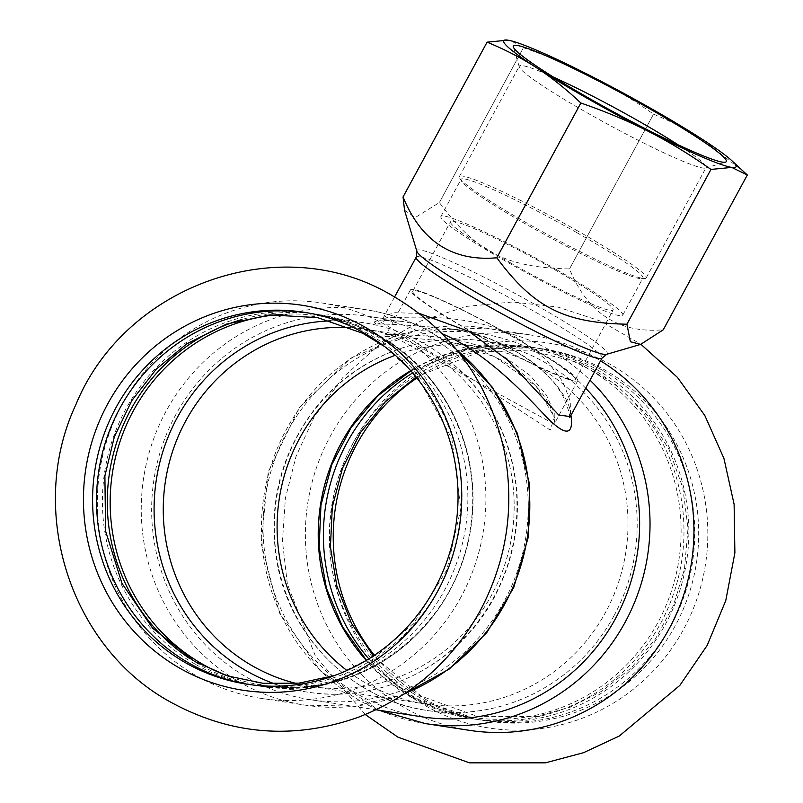 <?xml version="1.0" encoding="UTF-8"?>
<svg xmlns="http://www.w3.org/2000/svg" width="803" height="803" viewBox="0 0 803 803"><rect width="100%" height="100%" fill="white"/><g stroke="black" fill="none" stroke-linecap="round" stroke-linejoin="round"><path stroke-width="0.6" stroke-dasharray="4.01 3.01" d="M353.752 441.77A194.748 189.016 98.7 0 1 611.284 364.974A194.748 189.016 98.7 0 1 683.614 629.281A194.748 189.016 98.7 0 1 426.082 706.078A194.748 189.016 98.7 0 1 353.752 441.77M469.333 730.328A200.037 194.145 98.7 0 1 404.551 707.784A200.037 194.145 98.7 0 1 330.254 436.31A200.037 194.145 98.7 0 1 530 334.891A200.037 194.145 98.7 0 1 600.554 360.848M411.798 697.616A188.143 182.602 98.7 0 1 328.638 472.776A188.143 182.602 98.7 0 1 529.789 346.886A188.143 182.602 98.7 0 1 590.717 368.095A188.143 182.602 98.7 0 1 673.878 592.925A188.143 182.602 98.7 0 1 472.726 718.815A188.143 182.602 98.7 0 1 411.798 697.616M368.788 658.872A188.143 182.602 -81.3 0 0 416.677 698.359A188.143 182.602 -81.3 0 0 477.604 719.568A188.143 182.602 -81.3 0 0 678.756 593.678A188.143 182.602 -81.3 0 0 595.595 368.838A188.143 182.602 -81.3 0 0 534.668 347.639A188.143 182.602 -81.3 0 0 412.662 372.913M601.487 369.751A188.143 182.602 -81.3 0 0 540.56 348.542A188.143 182.602 -81.3 0 0 339.408 474.432A188.143 182.602 -81.3 0 0 422.579 699.262A188.143 182.602 -81.3 0 0 483.506 720.472A188.143 182.602 -81.3 0 0 684.658 594.581A188.143 182.602 -81.3 0 0 601.487 369.751M416.898 378.032A188.143 182.602 98.7 0 1 544.484 349.144A188.143 182.602 98.7 0 1 675.293 625.678A188.143 182.602 98.7 0 1 487.421 721.074A188.143 182.602 98.7 0 1 426.493 699.865A188.143 182.602 98.7 0 1 374.369 655.268M461.022 596.99A200.037 194.145 98.7 0 1 261.276 698.409A200.037 194.145 98.7 0 1 196.494 675.865A200.037 194.145 98.7 0 1 122.197 404.391A200.037 194.145 98.7 0 1 321.943 302.972A200.037 194.145 98.7 0 1 461.022 596.99M195.681 664.452A188.143 182.602 -81.3 0 0 256.609 685.662A188.143 182.602 -81.3 0 0 457.76 559.771A188.143 182.602 -81.3 0 0 374.599 334.941A188.143 182.602 -81.3 0 0 313.672 313.732A188.143 182.602 -81.3 0 0 112.52 439.622A188.143 182.602 -81.3 0 0 195.681 664.452M189.95 658.681A188.143 182.602 -81.3 0 0 200.559 665.205A188.143 182.602 -81.3 0 0 261.487 686.404A188.143 182.602 -81.3 0 0 462.638 560.514A188.143 182.602 -81.3 0 0 379.468 335.684A188.143 182.602 -81.3 0 0 318.54 314.485A188.143 182.602 -81.3 0 0 241.954 319.504M248.749 684.447A188.143 182.602 -81.3 0 0 250.707 684.758A188.143 182.602 -81.3 0 0 451.858 558.868A188.143 182.602 -81.3 0 0 368.697 334.028A188.143 182.602 -81.3 0 0 307.77 312.829A188.143 182.602 -81.3 0 0 305.802 312.538M516.761 338.776A95.176 7.96 -151.5 0 1 577.738 380.712A95.176 7.96 -151.5 0 1 490.302 342.299A95.176 7.96 -151.5 0 1 410.463 289.883A95.176 7.96 -151.5 0 1 516.761 338.776M472.074 331.92A92.526 7.739 28.5 0 0 575.42 379.448A92.526 7.739 28.5 0 0 516.128 338.675A92.526 7.739 28.5 0 0 412.792 291.148A92.526 7.739 28.5 0 0 472.074 331.92M404.521 210.185L415.352 217.472L439.371 202.527A152.63 12.768 28.5 0 0 439.371 202.527C476.038 252.052 506.643 267.67 569.488 268.945L569.488 268.945A152.63 12.768 28.5 0 0 569.488 268.945C587.655 313.351 618.912 333.636 663.258 329.792A152.63 12.768 28.5 0 0 663.258 329.792L747.312 174.994M745.023 172.876L703.026 139.782C688.562 130.347 672.071 121.815 653.542 114.156L569.498 268.955L653.532 114.156C632.011 99.04 611.193 86.373 591.088 76.144C571.013 65.856 548.459 56.391 523.436 47.738L439.382 202.527L523.426 47.738L510.849 40.772M578.06 231.144A106.257 8.893 28.5 0 0 459.376 176.55A106.257 8.893 28.5 0 0 459.697 178.146A106.257 8.893 28.5 0 0 527.461 223.375A106.257 8.893 28.5 0 0 644.638 278.551A106.257 8.893 28.5 0 0 646.144 277.958A106.257 8.893 28.5 0 0 578.06 231.144M576.594 232.509A103.457 8.652 28.5 0 0 461.042 179.37A103.457 8.652 28.5 0 0 461.354 180.916A103.457 8.652 28.5 0 0 547.827 236.343A103.457 8.652 28.5 0 0 641.406 278.681A103.457 8.652 28.5 0 0 642.882 278.099A103.457 8.652 28.5 0 0 576.594 232.509M553.628 77.208A106.257 8.893 28.5 0 0 519.33 66.137A106.257 8.893 28.5 0 0 519.31 66.97A106.257 8.893 28.5 0 0 587.415 112.952A106.257 8.893 28.5 0 0 705.415 168.018A106.257 8.893 28.5 0 0 706.098 167.536A106.257 8.893 28.5 0 0 678.133 144.811M556.439 269.617A103.457 8.652 28.5 0 0 440.897 216.479A103.457 8.652 28.5 0 0 507.185 262.069A103.457 8.652 28.5 0 0 622.726 315.208A103.457 8.652 28.5 0 0 556.439 269.617M509.785 262.461A92.526 7.739 28.5 0 0 613.131 309.998A92.526 7.739 28.5 0 0 553.839 269.226A92.526 7.739 28.5 0 0 450.493 221.688A92.526 7.739 28.5 0 0 509.785 262.461M385.711 336.507C394.695 336.587 413.174 338.043 441.128 340.863L494.678 356.632L536.294 386.464L554.401 417.279L550.226 430.067L404.742 335.283C386.203 333.918 379.859 334.329 385.711 336.507A4.406 4.276 -81.3 0 0 389.204 334.239L554.2 424.064C552.755 422.639 558.326 429.093 550.376 407.021C545.347 395.708 535.29 384.005 520.193 371.899C496.676 355.307 470.668 345.019 442.182 341.024M577.738 380.712L554.211 424.044L554.241 412.883L546.592 395.447L530.562 375.864L506.271 358.088C462.769 331.94 401.289 335.805 389.204 334.239M395.287 355.277A180.645 175.335 98.7 0 1 479.943 346.826A180.645 175.335 98.7 0 1 538.452 367.182A180.645 175.335 98.7 0 1 605.542 612.348A180.645 175.335 98.7 0 1 425.158 703.94A180.645 175.335 98.7 0 1 346.926 670.495M350.72 327.704A180.645 175.335 98.7 0 1 366.118 329.36A180.645 175.335 98.7 0 1 424.616 349.717A180.645 175.335 98.7 0 1 491.707 594.882A180.645 175.335 98.7 0 1 311.323 686.475A180.645 175.335 98.7 0 1 296.146 683.433M419.347 313.441L394.895 312.698L384.386 315.87L386.675 317.305C400.376 318.901 470.829 309.777 519.24 339.187M519.25 339.197L545.94 359.292L563.064 382.087L570.803 402.815L570.291 416.586M570.973 415.332C568.996 384.205 509.634 333.938 448.245 328.578L447.582 328.477C412.19 325.285 388.592 323.81 376.768 324.071C369.671 321.019 377.942 320.126 401.58 321.391L402.484 321.521C414.067 323.228 427.357 327.313 442.353 333.797M421.936 716.818A193.864 188.163 98.7 0 1 287.153 431.863A193.864 188.163 98.7 0 1 480.736 333.566A193.864 188.163 98.7 0 1 543.521 355.418A193.864 188.163 98.7 0 1 585.688 388.23M504.123 601.437A193.864 188.163 98.7 0 1 310.54 699.724A193.864 188.163 98.7 0 1 175.747 414.77A193.864 188.163 98.7 0 1 369.33 316.482A193.864 188.163 98.7 0 1 432.114 338.324A193.864 188.163 98.7 0 1 504.123 601.437M602.059 358.078A105.745 8.853 28.5 0 0 534.306 311.484A105.745 8.853 28.5 0 0 416.195 257.171M416.867 251.329A108.325 9.064 -151.5 0 1 537.88 306.124A108.325 9.064 -151.5 0 1 606.586 354.344M376.768 324.071A13.219 12.828 -81.3 0 0 386.675 317.305M404.672 693.601A200.037 194.145 98.7 0 1 305.2 705.154A200.037 194.145 98.7 0 1 166.121 411.126A200.037 194.145 98.7 0 1 365.867 309.707A200.037 194.145 98.7 0 1 430.649 332.251A200.037 194.145 98.7 0 1 457.298 350.55M282.234 314.334A186.818 181.317 98.7 0 1 319.935 316.031A186.818 181.317 98.7 0 1 380.441 337.089A186.818 181.317 98.7 0 1 449.821 590.627A186.818 181.317 98.7 0 1 263.284 685.35A186.818 181.317 98.7 0 1 226.807 675.664M331.037 320.839A186.818 181.317 98.7 0 1 363.859 322.766A186.818 181.317 98.7 0 1 424.355 343.825A186.818 181.317 98.7 0 1 493.745 597.362A186.818 181.317 98.7 0 1 307.198 692.086A186.818 181.317 98.7 0 1 275.309 684.086M425.409 723.593A200.037 194.145 98.7 0 1 286.33 429.575A200.037 194.145 98.7 0 1 486.076 328.146A200.037 194.145 98.7 0 1 550.858 350.69A200.037 194.145 98.7 0 1 590.054 380.2M410.734 370.705A186.818 181.317 98.7 0 1 527.993 347.95A186.818 181.317 98.7 0 1 588.489 369.009A186.818 181.317 98.7 0 1 657.878 622.546A186.818 181.317 98.7 0 1 471.331 717.27A186.818 181.317 98.7 0 1 366.288 660.407M613.954 615.811A186.818 181.317 98.7 0 1 427.417 710.525A186.818 181.317 98.7 0 1 297.532 435.939A186.818 181.317 98.7 0 1 484.068 341.215A186.818 181.317 98.7 0 1 544.575 362.263A186.818 181.317 98.7 0 1 613.954 615.811M365.275 714.54L315.398 656.111L287.364 584.042L282.455 541.202L285.396 498.121L296.066 456.285L314.114 417.128L342.771 377.611L378.886 345.059L420.862 320.949L466.834 306.375L512.394 301.988L557.834 307.047L601.276 321.351L640.955 344.296M534.668 347.639L529.789 346.886M477.604 719.568L472.726 718.815M416.105 377.049L479.24 352.055L528.926 350.078L577.076 362.294L615.56 384.306L647.589 415.482L669.1 449.55L682.811 487.772L688.02 528.284L684.457 569.096L673.446 605.472L655.509 638.817L631.409 667.725L602.19 690.981L570.552 707.062L536.575 716.477L477.343 716.366L421.585 696.281L373.315 655.971M544.484 349.144L540.56 348.542M487.421 721.074L483.506 720.472M318.54 314.485L313.672 313.732M261.487 686.404L256.609 685.662M334.48 675.524L338.454 674.179L379.387 653.471L414.107 622.807L446.89 569.849L460.822 508.761L451.788 438.408L417.781 377.119L384.918 346.745M307.77 312.829L303.845 312.226M250.707 684.758L246.782 684.156M641.406 278.681L644.638 278.551M461.354 180.916L459.697 178.146M705.415 168.018L725.5 162.146M519.31 66.97L513.288 46.915M646.144 277.958L706.098 167.536M459.376 176.55L519.33 66.137M622.726 315.208L642.882 278.099M440.897 216.479L461.042 179.37M575.42 379.448L613.131 309.998M412.792 291.148L450.493 221.688M404.742 335.283C381.104 333.014 385.32 335.634 385.31 334.801L386.986 333.195M410.463 289.883L386.956 333.175M311.323 686.475L425.158 703.94M366.118 329.36L404.933 335.313M441.128 340.863L479.943 346.826M569.739 417.861L569.237 412.25L563.445 397.234C557.985 386.203 548.218 374.901 534.146 363.327C508.851 344.688 480.214 333.104 448.245 328.578M384.376 315.88C382.8 318.51 380.863 320.277 378.564 321.17C377.832 321.842 378.685 318.972 401.58 321.391M394.634 296.889L384.336 315.84M310.54 699.724L376.045 709.782M369.33 316.482L402.474 321.561M447.582 328.487L480.736 333.566M321.943 302.972L365.867 309.707C389.003 313.29 410.795 320.869 431.221 332.442L456.606 349.686M261.276 698.409L305.2 705.154L355.127 706.188L403.748 694.214M319.935 316.031C341.225 319.333 361.28 326.309 380.11 336.979C444.521 372.411 482.432 451.547 470.548 526.567C458.573 626.511 358.67 702.675 263.284 685.35L307.198 692.086C380.793 704.442 459.326 664.372 494.588 596.78C520.123 547.285 524.249 496.154 506.934 443.366C491.306 399.984 463.893 366.841 424.687 343.935C405.676 333.165 385.4 326.108 363.859 322.766L319.935 316.031M530 334.891L486.076 328.146L415.773 330.495L350.72 358.168L299.338 407.492L268.172 472.064L261.206 543.551L279.334 612.769L320.277 670.846L378.835 710.203M366.469 660.297L414.157 697.988L471.331 717.27L427.417 710.525C353.501 700.246 290.586 638.485 277.216 563.425C267.409 506.302 279.996 454.739 314.967 408.757C354.635 357.787 421.465 331.017 484.068 341.215L527.993 347.95L467.677 349.205L410.865 370.866"/><path stroke-width="1.2" d="M600.554 360.848A200.037 194.145 98.7 0 1 669.07 628.91A200.037 194.145 98.7 0 1 469.333 730.328L425.409 723.593A200.037 194.145 98.7 0 0 625.156 622.174A200.037 194.145 98.7 0 0 590.054 380.2M412.662 372.913A188.143 182.602 -81.3 0 0 368.788 658.872M374.369 655.268A188.143 182.602 98.7 0 1 356.622 444.541A188.143 182.602 98.7 0 1 416.898 378.032M107.662 404.019A194.748 189.016 98.7 0 1 365.194 327.222A194.748 189.016 98.7 0 1 437.525 591.53A194.748 189.016 98.7 0 1 179.992 668.317A194.748 189.016 98.7 0 1 107.662 404.019M241.954 319.504A188.143 182.602 -81.3 0 0 109.519 472.776A188.143 182.602 -81.3 0 0 189.95 658.681M305.802 312.538A188.143 182.602 -81.3 0 0 106.297 439.683A188.143 182.602 -81.3 0 0 189.779 663.549A188.143 182.602 -81.3 0 0 248.749 684.447M434.654 588.76A188.143 182.602 98.7 0 1 246.782 684.156A188.143 182.602 98.7 0 1 185.864 662.947A188.143 182.602 98.7 0 1 115.983 407.623A188.143 182.602 98.7 0 1 303.845 312.226A188.143 182.602 98.7 0 1 434.654 588.76M626.922 324.211C564.077 322.947 533.473 307.318 496.826 257.803A152.63 12.768 28.5 0 0 496.826 257.803C452.46 261.637 421.204 241.362 403.046 196.956L404.521 210.185L416.867 251.329A108.325 9.064 -151.5 0 0 486.297 298.214A108.325 9.064 -151.5 0 0 603.836 354.314A108.325 9.064 -151.5 0 0 606.586 354.344L640.623 344.397L630.375 341.727L626.932 324.221A152.63 12.768 28.5 0 0 626.932 324.221L710.976 169.423L626.922 324.211M510.849 40.772L507.857 40.15L487.09 42.157L403.046 196.956L487.09 42.168C505.619 49.816 522.111 58.358 536.575 67.783C551.079 77.148 565.834 88.882 580.86 103.005L496.806 257.793L580.87 103.015C605.894 111.657 628.448 121.133 648.523 131.421C668.638 141.639 689.446 154.306 710.966 169.423L731.744 167.415L747.312 175.004L663.268 329.792L640.623 344.397M747.312 175.004A152.63 12.768 28.5 0 0 747.312 174.994L731.774 160.63A132.184 11.061 28.5 0 0 703.026 139.782A132.184 11.061 28.5 0 0 591.088 76.144A132.184 11.061 28.5 0 0 511.15 40.843A132.184 11.061 28.5 0 0 507.857 40.15A132.184 11.061 28.5 0 0 536.575 67.783A132.184 11.061 28.5 0 0 648.523 131.421A132.184 11.061 28.5 0 0 731.744 167.415A132.184 11.061 28.5 0 0 731.774 160.63M678.133 144.811A106.257 8.893 28.5 0 0 638.014 120.721A106.257 8.893 28.5 0 0 553.628 77.208M648.653 108.214A121.163 10.138 -151.5 0 1 725.5 162.146A121.163 10.138 -151.5 0 1 590.958 99.361A121.163 10.138 -151.5 0 1 513.288 46.915A121.163 10.138 -151.5 0 1 648.653 108.214M346.926 670.495A180.645 175.335 98.7 0 1 299.559 438.418A180.645 175.335 98.7 0 1 395.287 355.277M296.146 683.433A180.645 175.335 98.7 0 1 185.724 420.953A180.645 175.335 98.7 0 1 350.72 327.704M570.291 416.586L558.737 415.031L507.657 360.115L468.942 331.408M468.902 331.388L419.347 313.441M442.353 333.797C485.082 351.764 525.453 394.494 546.933 417.54C565.754 436.37 573.764 435.638 570.973 415.332M585.688 388.23A193.864 188.163 98.7 0 1 615.52 618.521A193.864 188.163 98.7 0 1 421.936 716.818L376.045 709.782M416.867 251.329L416.195 257.171A105.745 8.853 28.5 0 0 483.948 303.765A105.745 8.853 28.5 0 0 598.687 358.529A105.745 8.853 28.5 0 0 602.059 358.078L606.586 354.344M457.298 350.55A200.037 194.145 98.7 0 1 504.936 603.726A200.037 194.145 98.7 0 1 404.672 693.601M226.807 675.664A186.818 181.317 98.7 0 1 133.388 410.755A186.818 181.317 98.7 0 1 282.234 314.334M275.309 684.086A186.818 181.317 98.7 0 1 177.312 417.49A186.818 181.317 98.7 0 1 331.037 320.839M366.288 660.407A186.818 181.317 98.7 0 1 341.446 442.674A186.818 181.317 98.7 0 1 410.734 370.705M640.955 344.296L677.521 377.47L704.783 415.452L723.904 458.322L734.113 504.294L734.886 552.865L725.761 600.614L707.142 645.451L679.82 685.421L619.223 736.06L583.48 752.712L545.488 762.84L469.474 762.85L397.917 737.144L365.275 714.54M373.315 655.971L351.433 623.258L336.909 586.341L330.424 546.953L332.322 506.944L342.51 468.199L360.497 432.556L385.43 401.701L416.105 377.049M171.029 702.334C230.953 734.906 293.185 739.954 357.726 717.48C411.156 697.004 451.969 661.441 480.164 610.792C506.673 560.665 514.773 507.727 504.465 451.979C489.298 381.796 451.025 329.17 389.636 294.089C279.243 229.989 124.676 285.296 75.904 404.571C26.338 510.005 70.022 647.85 171.029 702.334M384.918 346.745L362.805 333.305L317.566 317.617L269.798 314.917L226.576 324.081L186.687 343.875L156.284 369.169L131.782 400.627L114.367 436.762L104.892 475.868L105.584 531.074L121.996 583.4L152.63 628.177L194.687 661.471L227.771 675.965L263.043 683.293L299.087 683.142L334.48 675.524M511.15 40.843L510.638 40.712M602.059 358.078L569.789 417.44M416.195 257.171L394.634 296.889M403.748 694.214L449.218 669.05L486.738 632.664L513.719 587.615L528.324 537.016L529.558 484.36L517.323 433.289L492.44 387.327L456.606 349.686M378.835 710.203L425.409 723.593M410.865 370.866L377.942 395.728L351.132 427.517L331.8 464.636L320.959 505.187L319.142 547.134L326.45 588.338L342.5 626.701L366.469 660.297"/></g></svg>
